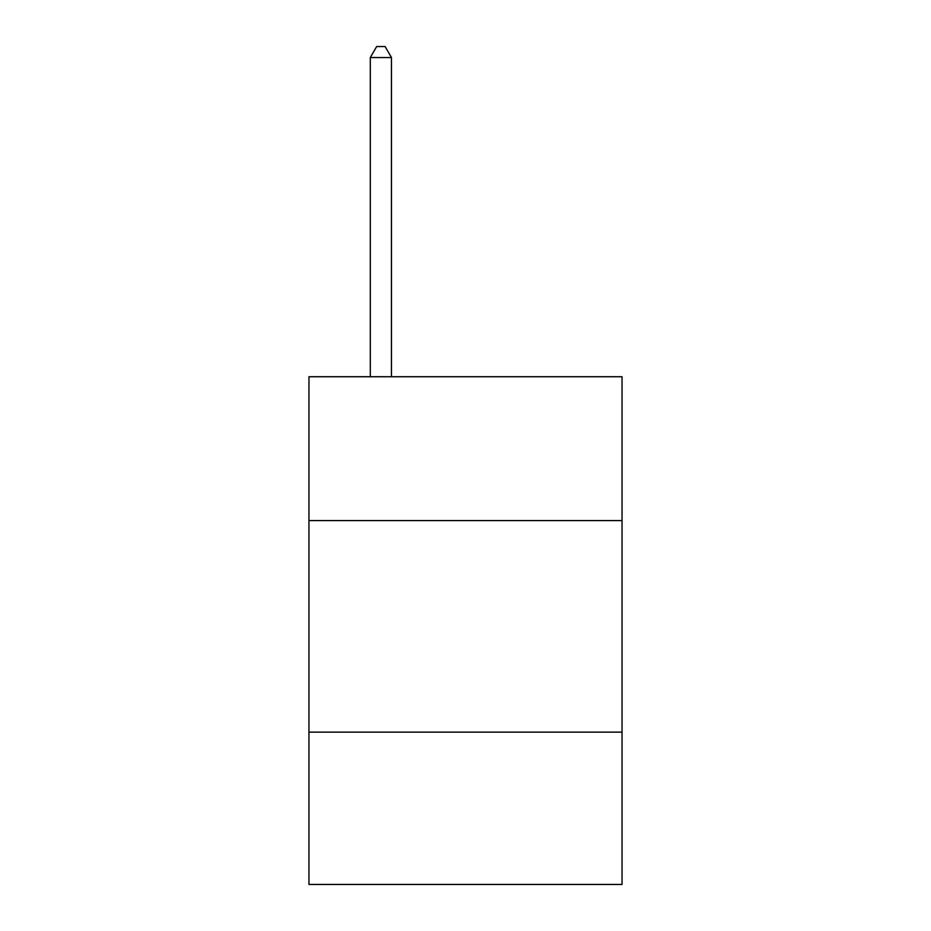 <?xml version="1.0" encoding="UTF-8"?>
<svg xmlns="http://www.w3.org/2000/svg" width="931" height="931" viewBox="0 0 931 931"><rect width="100%" height="100%" fill="white"/><g stroke="black" fill="none" stroke-linecap="round" stroke-linejoin="round"><path stroke-width="1.4" d="M622.048 520.592L622.048 376.729L308.952 376.729L308.952 520.592L622.048 520.592L622.048 884.45L308.952 884.45L308.952 520.592M622.048 732.138L308.952 732.138M391.462 376.729L391.462 57.547L370.305 57.547L370.305 376.729M370.305 57.547L376.648 46.55L385.108 46.55L391.462 57.547"/></g></svg>
